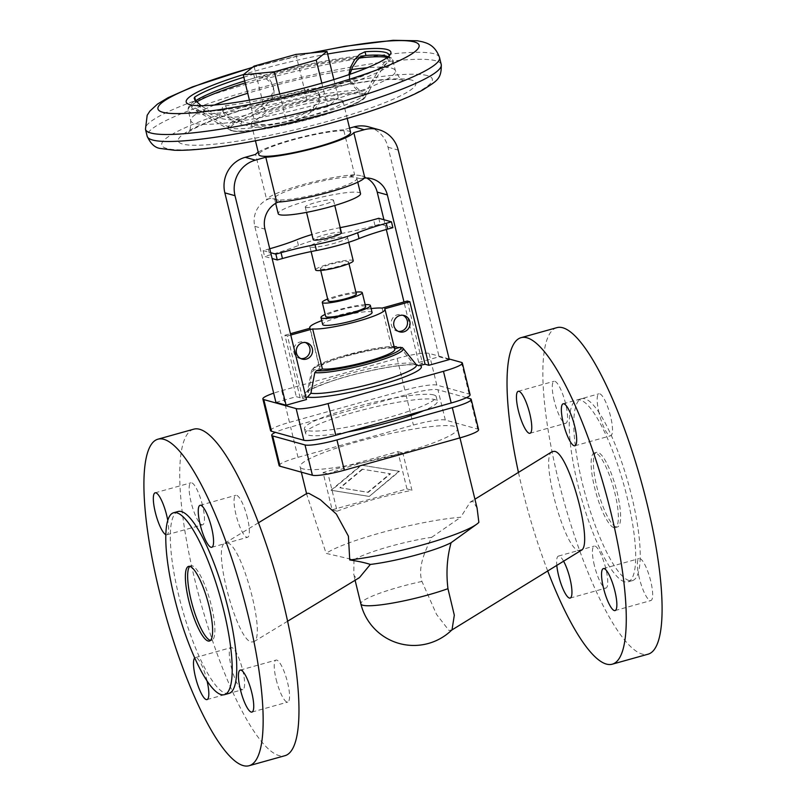 <?xml version="1.0" encoding="UTF-8"?>
<svg xmlns="http://www.w3.org/2000/svg" width="806" height="806" viewBox="0 0 806 806"><rect width="100%" height="100%" fill="white"/><g stroke="black" fill="none" stroke-linecap="round" stroke-linejoin="round"><path stroke-width="0.6" stroke-dasharray="4.03 3.02" d="M307.066 493.292L306.804 494.592L326.138 553.379L353.945 559.888L353.804 574.94L356.262 578.416L359.385 577.68M227.262 542.861C241.76 544.483 266.574 637.012 253.779 641.747L251.432 642.009C236.934 640.397 212.119 547.858 224.914 543.123L227.262 542.861M193.712 429.185A169.512 39.887 -105.6 0 0 194.881 580.068A169.512 39.887 -105.6 0 0 284.981 755.685M247.432 517.885A21.792 5.128 -105.6 0 0 235.846 495.297A21.792 5.128 -105.6 0 0 235.997 514.702A21.792 5.128 -105.6 0 0 247.583 537.28A21.792 5.128 -105.6 0 0 247.432 517.885M276.176 679.488A21.792 5.128 -105.6 0 0 287.762 702.076A21.792 5.128 -105.6 0 0 287.611 682.672A21.792 5.128 -105.6 0 0 276.025 660.094A21.792 5.128 -105.6 0 0 276.176 679.488M202.518 505.382A21.792 5.128 -105.6 0 0 190.931 482.804A21.792 5.128 -105.6 0 0 191.082 502.198A21.792 5.128 -105.6 0 0 202.669 524.777A21.792 5.128 -105.6 0 0 202.518 505.382M207.051 680.909A21.792 5.128 -105.6 0 0 206.88 680.183A21.792 5.128 -105.6 0 0 195.294 657.605A21.792 5.128 -105.6 0 0 194.74 657.928M231.262 666.995A21.792 5.128 -105.6 0 0 242.838 689.573A21.792 5.128 -105.6 0 0 242.687 670.179A21.792 5.128 -105.6 0 0 231.11 647.591A21.792 5.128 -105.6 0 0 231.262 666.995M189.793 566.396A38.748 9.118 74.4 0 1 190.831 565.772A38.748 9.118 74.4 0 1 192.181 565.792A38.748 9.118 74.4 0 1 210.759 603.271A38.748 9.118 74.4 0 1 211.696 640.397A38.748 9.118 74.4 0 1 210.477 640.397M228.954 693.402A94.443 22.225 74.4 0 1 225.69 693.341A94.443 22.225 74.4 0 1 180.383 601.991A94.443 22.225 74.4 0 1 178.106 511.498M477.081 508.052L473.092 501.503L470.21 502.108L460.669 517.281A81.124 11.113 166.3 0 0 385.449 531.547A81.124 11.113 166.3 0 0 326.138 553.379M302.925 468.87A81.124 11.113 166.3 0 1 300.044 466.855A81.124 11.113 166.3 0 1 366.811 439.22A81.124 11.113 166.3 0 1 454.786 426.414A81.124 11.113 166.3 0 1 457.667 428.429A81.124 11.113 166.3 0 1 390.9 456.055A81.124 11.113 166.3 0 1 302.925 468.87M337.14 511.206A81.124 11.113 166.3 0 1 411.937 490.29L402.849 453.002A81.124 11.113 -13.7 0 0 328.052 473.918L337.14 511.206L332.153 509.815L323.065 472.528L397.862 451.622L406.959 488.91L332.153 509.815M552.211 451.612C539.436 456.428 564.291 549.067 578.779 550.679L581.136 550.397M353.945 559.888A54.486 7.466 166.3 0 1 431.704 537.31C425.961 549.511 417.256 566.527 421.941 581.438L436.54 614.404L449.023 630.564L452.025 629.788M431.704 537.31L460.669 517.281M556.825 327.669A169.512 39.887 -105.6 0 0 558.004 478.552A169.512 39.887 -105.6 0 0 648.105 654.18M547.717 570.98A169.512 39.887 74.4 0 1 522.187 488.567A169.512 39.887 74.4 0 1 518.449 472.397M599.12 413.186A21.792 5.128 74.4 0 1 598.969 393.791A21.792 5.128 74.4 0 1 610.555 416.37A21.792 5.128 74.4 0 1 610.706 435.764A21.792 5.128 74.4 0 1 599.12 413.186M639.299 577.983A21.792 5.128 74.4 0 1 639.148 558.578A21.792 5.128 74.4 0 1 650.724 581.156A21.792 5.128 74.4 0 1 650.875 600.561A21.792 5.128 74.4 0 1 639.299 577.983M554.206 400.693A21.792 5.128 74.4 0 1 554.054 381.288A21.792 5.128 74.4 0 1 565.641 403.866A21.792 5.128 74.4 0 1 565.792 423.271A21.792 5.128 74.4 0 1 554.206 400.693M594.375 565.48A21.792 5.128 74.4 0 1 594.223 546.085A21.792 5.128 74.4 0 1 605.81 568.663A21.792 5.128 74.4 0 1 605.961 588.058A21.792 5.128 74.4 0 1 594.375 565.48M563.596 561.208A21.792 5.128 -105.6 0 0 558.417 556.09A21.792 5.128 -105.6 0 0 556.795 565.389M624.62 581.811A94.443 22.225 74.4 0 1 579.323 490.471A94.443 22.225 74.4 0 1 577.046 399.967A94.443 22.225 74.4 0 1 580.31 400.038A94.443 22.225 74.4 0 1 625.617 491.378A94.443 22.225 74.4 0 1 627.894 581.882A94.443 22.225 74.4 0 1 624.62 581.811M629.154 580.552A94.443 22.225 74.4 0 1 583.856 489.202A94.443 22.225 74.4 0 1 581.569 398.698A94.443 22.225 74.4 0 1 584.844 398.769A94.443 22.225 74.4 0 1 630.151 490.119A94.443 22.225 74.4 0 1 632.428 580.612A94.443 22.225 74.4 0 1 629.154 580.552M616.086 526.943A38.748 9.118 74.4 0 1 597.508 489.474A38.748 9.118 74.4 0 1 596.571 452.347A38.748 9.118 74.4 0 1 597.911 452.368A38.748 9.118 74.4 0 1 616.499 489.846A38.748 9.118 74.4 0 1 617.436 526.973A38.748 9.118 74.4 0 1 616.086 526.943M613.819 527.577A38.748 9.118 74.4 0 1 595.241 490.108A38.748 9.118 74.4 0 1 594.304 452.972A38.748 9.118 74.4 0 1 595.644 453.002A38.748 9.118 74.4 0 1 614.232 490.481A38.748 9.118 74.4 0 1 615.169 527.608A38.748 9.118 74.4 0 1 613.819 527.577M362.609 469.304L340.313 487.852L368.231 492.365L390.527 473.817L362.196 469.193L390.114 473.696L367.818 492.244L339.9 487.741L362.196 469.193M369.229 496.446L331.427 490.34L361.612 465.223L399.423 471.329L369.229 496.446L399.01 471.218L361.199 465.102L331.014 490.219L368.816 496.335M406.959 488.91L411.937 490.29M397.862 451.622L402.849 453.002M323.065 472.528L328.052 473.918M466.422 397.67L437.93 389.741A26.638 3.647 -13.7 0 0 406.012 394.769L290.613 427.029A26.638 3.647 -13.7 0 0 275.38 432.359M347.638 431.945A67.805 9.289 166.3 0 1 308.003 435.089A67.805 9.289 166.3 0 1 305.595 433.406A67.805 9.289 166.3 0 1 361.4 410.304A67.805 9.289 166.3 0 1 434.938 399.605A67.805 9.289 166.3 0 1 437.346 401.287A67.805 9.289 166.3 0 1 423.765 410.657M279.108 465.576A26.638 3.647 166.3 0 1 297.998 457.324L413.397 425.064A26.638 3.647 166.3 0 1 445.315 420.037L477.656 429.034A26.638 3.647 166.3 0 1 478.603 429.699M165.814 534.67A21.792 5.128 -105.6 0 0 166.852 534.791A21.792 5.128 -105.6 0 0 167.759 520.364M478.865 522.348L466.412 531.849M433.799 394.94A67.805 9.289 -13.7 0 0 360.272 405.65A67.805 9.289 -13.7 0 0 304.456 428.742A67.805 9.289 -13.7 0 0 306.864 430.424A67.805 9.289 -13.7 0 0 380.402 419.714A67.805 9.289 -13.7 0 0 436.207 396.623A67.805 9.289 -13.7 0 0 433.799 394.94M270.584 430.626A26.638 3.647 166.3 0 1 289.475 422.364L404.874 390.104A26.638 3.647 166.3 0 1 436.802 385.087L469.132 394.084A26.638 3.647 166.3 0 1 470.079 394.739M449.133 358.972L429.074 353.391A26.638 3.647 -13.7 0 0 397.146 358.408L281.747 390.668A26.638 3.647 -13.7 0 0 273.677 393.167M306.008 397.519L302.673 398.446L306.492 399.514M275.924 402.385L296.326 396.683L300.134 397.741L304.91 396.411L308.376 392.562L312.265 371.888L313.997 369.974L319.901 368.322L310.119 328.213M382.084 308.094L391.867 348.202L397.771 346.55L400.159 347.315L412.984 363.325L415.463 364.906L422.535 363.526L418.727 362.468L439.129 356.766L449.285 359.587M349.572 128.134L343.648 129.786L354.61 174.771L350.267 175.98A23.001 22.135 105.5 0 1 361.834 175.96A23.001 22.135 105.5 0 1 366.73 178.015M368.644 126.854A29.056 27.958 -74.5 0 1 388.049 147.246L439.129 356.766M418.727 362.468L403.977 301.978M386.306 229.488L383.928 219.726M364.372 178.096A23.001 22.135 105.5 0 0 360.433 178.811L364.775 177.592M300.134 397.741L284.901 335.256L287.45 335.971L302.673 398.446M276.75 202.205L281.093 200.986L276.015 199.576A42.375 5.803 -13.7 0 0 321.967 192.886A42.375 5.803 -13.7 0 0 356.856 178.448A42.375 5.803 -13.7 0 0 355.345 177.401A42.375 5.803 -13.7 0 0 309.393 184.09A42.375 5.803 -13.7 0 0 274.503 198.518A42.375 5.803 -13.7 0 0 276.015 199.576L270.927 198.165A23.001 22.135 105.5 0 0 254.797 226.325L296.326 396.683M394.648 348.837L384.633 308.799M394.799 349.441A38.748 5.31 -13.7 0 0 394.406 348.907M416.208 364.554A56.088 7.677 -13.7 0 0 415.523 364.03L402.103 347.507M415.523 364.03L416.984 365.229M398.365 331.377A8.473 8.151 -74.5 0 1 393.65 317A8.473 8.151 -74.5 0 1 402.849 315.257M407.302 301.041L422.535 363.526M313.997 369.974A45.005 6.166 -13.7 0 1 345.351 355.325A45.005 6.166 -13.7 0 1 397.771 346.55L386.537 346.852L370.256 349.411L340.908 356.584L325.362 361.803C318.31 365.531 315.771 364.09 311.62 370.71A47.201 6.468 -13.7 0 0 312.265 371.888M284.901 335.256L290.452 333.714M300.89 358.62A8.473 8.151 -74.5 0 1 296.185 344.243A8.473 8.151 -74.5 0 1 305.373 342.51M287.45 335.971L290.775 335.034M391.867 348.202A38.748 5.31 -13.7 0 0 349.079 355.214A38.748 5.31 -13.7 0 0 319.508 367.788A38.748 5.31 -13.7 0 0 319.901 368.322M371.133 308.597A38.748 5.31 -13.7 0 0 321.725 320.637M372.08 312.486A25.429 3.486 -13.7 0 0 371.173 311.851A25.429 3.486 -13.7 0 0 343.598 315.871A25.429 3.486 -13.7 0 0 322.672 324.526M365.672 306.643A20.583 2.821 -13.7 0 0 364.937 306.129A20.583 2.821 -13.7 0 0 342.621 309.373A20.583 2.821 -13.7 0 0 325.674 316.385M365.189 304.648A25.429 3.486 -13.7 0 0 325.191 314.4M356.383 294.089A14.528 1.995 -13.7 0 0 355.859 293.727A14.528 1.995 -13.7 0 0 340.102 296.024A14.528 1.995 -13.7 0 0 328.143 300.97M355.909 292.145A20.583 2.821 -13.7 0 0 327.669 299.036M320.818 269.144A14.528 1.995 -13.7 0 0 336.576 266.857A14.528 1.995 -13.7 0 0 348.535 261.91A14.528 1.995 -13.7 0 0 348.021 261.547A14.528 1.995 -13.7 0 0 332.263 263.834A14.528 1.995 -13.7 0 0 320.304 268.791A14.528 1.995 -13.7 0 0 320.818 269.144M353.24 260.761A19.374 2.65 -13.7 0 0 352.554 260.278A19.374 2.65 -13.7 0 0 331.538 263.34A19.374 2.65 -13.7 0 0 315.599 269.939M346.872 236.974A19.374 2.65 166.3 0 1 347.557 237.458A19.374 2.65 166.3 0 1 331.609 244.047A19.374 2.65 166.3 0 1 310.602 247.11A19.374 2.65 166.3 0 1 309.917 246.626A19.374 2.65 166.3 0 1 325.856 240.027A19.374 2.65 166.3 0 1 346.872 236.974M392.885 227.655L380.18 224.118L375.012 225.559A60.541 8.292 166.3 0 1 341.039 233.579A41.166 5.642 -13.7 0 0 317.937 239.039A41.166 5.642 -13.7 0 0 298.432 245.487A60.541 8.292 166.3 0 1 269.758 254.988L264.58 256.429L272.126 258.525M378.76 218.285L380.18 224.118M340.182 227.645A60.541 8.292 166.3 0 1 339.618 227.755A41.166 5.642 -13.7 0 0 316.516 233.206A41.166 5.642 -13.7 0 0 311.952 234.526M269.738 248.762A60.541 8.292 166.3 0 1 268.338 249.155L263.159 250.606L264.58 256.429M263.159 250.606L270.705 252.701M341.432 232.773A14.528 1.995 -13.7 0 0 340.918 232.41A14.528 1.995 -13.7 0 0 325.161 234.707A14.528 1.995 -13.7 0 0 313.202 239.654M305.776 207.434A14.528 1.995 -13.7 0 0 321.534 205.147A14.528 1.995 -13.7 0 0 333.493 200.19A14.528 1.995 -13.7 0 0 332.969 199.828A14.528 1.995 -13.7 0 0 317.211 202.125A14.528 1.995 -13.7 0 0 305.252 207.071A14.528 1.995 -13.7 0 0 305.776 207.434M360.544 193.601A42.375 5.803 -13.7 0 0 359.043 192.543A42.375 5.803 -13.7 0 0 313.081 199.233A42.375 5.803 -13.7 0 0 278.201 213.671M281.093 200.986A23.001 22.135 105.5 0 0 277.949 202.135M270.927 198.165L266.585 199.374L255.623 154.399M343.648 129.786A50.849 6.962 -13.7 0 0 296.91 138.3A50.849 6.962 -13.7 0 0 258.222 152.183M350.59 132.325A47.222 6.468 -13.7 0 0 348.917 131.146A47.222 6.468 -13.7 0 0 297.706 138.602A47.222 6.468 -13.7 0 0 258.837 154.692M341.361 100.156A47.222 6.468 166.3 0 1 343.034 101.324A47.222 6.468 166.3 0 1 304.164 117.414A47.222 6.468 166.3 0 1 252.963 124.87A47.222 6.468 166.3 0 1 251.281 123.691A47.222 6.468 166.3 0 1 290.15 107.611A47.222 6.468 166.3 0 1 341.361 100.156M365.35 94.211L360.121 92.75A70.928 9.712 -13.7 0 0 254.948 113.989L241.407 119.228A70.928 9.712 -13.7 0 0 229.126 129.837A70.928 9.712 -13.7 0 0 230.607 130.421A70.928 9.712 -13.7 0 0 270.695 127.378C261.89 127.902 252.308 126.895 241.951 124.346L241.276 121.545C255.23 125.051 267.985 125.645 279.561 123.338C291.127 120.981 302.411 115.53 313.433 106.986L314.108 109.777C305.917 116.074 297.696 120.678 289.475 123.59A70.928 9.712 -13.7 0 0 365.531 96.579A70.928 9.712 -13.7 0 0 365.35 94.211L369.077 91.088L370.73 87.854L370.045 85.053L368.402 88.297L362.206 91.34C358.982 90.413 354.892 86.454 349.945 79.462L348.867 74.656M314.108 109.777L318.642 104.397L320.143 98.997L318.864 94.463L314.421 91.713A101.234 13.863 -13.7 0 0 386.034 63.986C378.951 73.437 373.843 81.386 370.73 87.854M314.421 91.713L308.386 92.892L307.489 89.194L311.549 88.67L314.934 89.275L317.604 90.977L319.075 93.425L319.398 97.123L318.511 100.407L316.577 103.793L313.433 106.986M270.695 127.378L289.475 123.59M243.825 77.215A102.916 14.095 166.3 0 1 253.699 74.223L257.97 73.759L262.242 74.605L266.443 76.741L269.718 79.683L272.398 84.046L273.385 87.844L273.184 91.713L271.471 95.309C263.935 104.82 255.996 111.208 247.654 114.462A70.223 9.622 -13.7 0 0 229.277 127.509A70.223 9.622 -13.7 0 0 230.748 128.094A70.223 9.622 -13.7 0 0 279.561 123.338A70.223 9.622 -13.7 0 0 364.332 94.594A70.223 9.622 -13.7 0 0 362.206 91.34A70.223 9.622 -13.7 0 0 247.654 114.462C239.301 117.666 229.891 117.998 219.413 115.47L211.081 111.974L201.107 105.707M389.076 55.866A102.916 14.095 166.3 0 1 388.512 57.176A102.916 14.095 166.3 0 1 387.807 58.092C384.26 61.991 371.707 80.227 370.045 85.053M241.276 121.545L232.158 117.837L224.078 111.883L222.466 109.566L222.224 107.752L223.413 106.352L225.71 105.697A102.916 14.095 166.3 0 0 307.489 89.194M327.629 54.022A105.334 14.427 -13.7 0 0 243.674 74.464M195.606 100.78L195.405 102.473A101.234 13.863 -13.7 0 0 193.269 109.354A101.234 13.863 -13.7 0 0 195.374 110.19A101.234 13.863 -13.7 0 0 223.05 110.16L223.574 113.162L228.068 117.585L235.221 121.857L241.951 124.346M194.206 98.534L195.405 102.473C201.48 109.263 209.711 114.523 220.098 118.26C227.866 120.094 234.969 120.416 241.407 119.228M254.948 113.989C260.812 110.412 266.544 105.112 272.156 98.1L273.889 94.393L274.04 90.413L272.589 85.768L270.191 82.252L266.746 79.28L261.819 77.064L254.605 77.93A102.916 14.095 -13.7 0 0 244.732 80.922M349.925 74.293L349.603 79.109L350.63 82.262C354.297 87.401 357.451 90.897 360.121 92.75M311.207 92.116C347.315 82.373 377.933 70.948 386.638 63.342L388.704 61.8A102.916 14.095 -13.7 0 0 389.963 58.667A102.916 14.095 -13.7 0 0 388.089 56.763M327.579 106.684L285.707 118.391L254.605 121.424L265.375 112.739L307.257 101.032L338.359 98.01L327.579 106.684L321.846 83.159M279.753 93.97L285.707 118.391M249.417 100.146L254.605 121.424M254.011 66.132L265.375 112.739M295.893 54.425L307.257 101.032M333.855 79.562L338.359 98.01M308.386 92.892A102.916 14.095 -13.7 0 1 226.617 109.404L223.05 110.16M354.61 174.771A50.849 6.962 -13.7 0 0 302.341 184.776A50.849 6.962 -13.7 0 0 266.585 199.374M445.315 420.037L437.93 389.741M470.271 398.738L477.656 429.034M406.012 394.769L413.397 425.064M297.998 457.324L290.613 427.029M289.475 422.364L281.747 390.668M397.146 358.408L404.874 390.104M436.802 385.087L429.074 353.391M461.415 362.388L469.132 394.084M417.76 364.856A60.48 8.282 -13.7 0 0 346.741 376.573A60.48 8.282 -13.7 0 0 304.91 396.411M388.049 147.246L398.214 150.077M254.797 226.325L264.962 229.146M400.159 347.315A47.201 6.468 -13.7 0 0 349.613 355.285A47.201 6.468 -13.7 0 0 311.62 370.71L307.459 391.071A56.088 7.677 -13.7 0 0 308.376 392.562M412.984 363.325A56.088 7.677 -13.7 0 0 353.038 372.634A56.088 7.677 -13.7 0 0 307.459 391.071L307.056 392.048C303.056 392.623 330.097 379.606 360.433 373.037C387.656 366.7 406.123 364.01 415.846 364.977M375.012 225.559L373.591 219.736M339.618 227.755L341.039 233.579M298.432 245.487L297.021 239.664M268.338 249.155L269.758 254.988M360.433 178.811L350.267 175.98M232.34 130.632A69.245 9.481 -13.7 0 0 315.327 117.565A69.245 9.481 -13.7 0 0 361.975 94.393A69.245 9.481 -13.7 0 0 278.997 107.46A69.245 9.481 -13.7 0 0 232.34 130.632M311.952 52.864A134.401 18.407 -13.7 0 0 252.228 67.573M439.542 57.558A151.347 20.724 -13.7 0 0 434.172 53.8A151.347 20.724 -13.7 0 0 270.03 77.698A151.347 20.724 -13.7 0 0 145.463 129.242M441.245 64.551A151.347 20.724 -13.7 0 0 435.875 60.793A151.347 20.724 -13.7 0 0 271.743 84.69A151.347 20.724 -13.7 0 0 147.166 136.234M427.382 75.613A139.237 19.072 -13.7 0 0 260.519 101.878A139.237 19.072 -13.7 0 0 166.711 148.475A139.237 19.072 -13.7 0 0 333.573 122.21A139.237 19.072 -13.7 0 0 427.382 75.613M411.513 80.046A122.29 16.745 -13.7 0 0 264.962 103.118A122.29 16.745 -13.7 0 0 182.579 144.042A122.29 16.745 -13.7 0 0 329.12 120.971A122.29 16.745 -13.7 0 0 411.513 80.046M214.366 105.042A105.334 14.427 -13.7 0 0 190.73 120.678A105.334 14.427 -13.7 0 0 194.468 123.298A105.334 14.427 -13.7 0 0 308.708 106.664A105.334 14.427 -13.7 0 0 395.414 70.787A105.334 14.427 -13.7 0 0 391.666 68.167A105.334 14.427 -13.7 0 0 367.224 67.775M351.356 69.598A105.334 14.427 -13.7 0 0 247.734 93.254M196.593 101.919A105.334 14.427 -13.7 0 0 188.201 110.321A105.334 14.427 -13.7 0 0 191.939 112.941A105.334 14.427 -13.7 0 0 306.179 96.307A105.334 14.427 -13.7 0 0 392.885 60.43A105.334 14.427 -13.7 0 0 389.147 57.81A105.334 14.427 -13.7 0 0 387.303 57.397M359.335 57.941A105.334 14.427 -13.7 0 0 245.205 82.897M360.584 56.904A101.234 13.863 -13.7 0 0 261.325 76.943M254.605 77.93L253.699 74.223M272.156 98.1L271.471 95.309M219.413 115.47L220.098 118.26M349.945 79.462L350.63 82.262M388.704 61.8L387.807 58.092M226.617 109.404L225.71 105.697M421.941 581.438A54.486 7.466 -13.7 0 0 399.504 586.99A54.486 7.466 -13.7 0 0 360.856 603.875M287.601 621.225L253.779 641.747M200.039 505.312L235.846 495.297M251.946 712.081L287.762 702.076M155.125 492.809L190.931 482.804M207.031 699.588L242.838 689.573M211.696 640.397L209.429 641.032M306.804 494.592L306.562 493.604M301.333 472.165L300.044 466.855M470.21 502.108L474.925 499.206M563.162 403.796L598.969 393.791M603.331 568.593L639.148 558.578M518.238 391.303L554.054 381.288M558.417 556.09L594.223 546.085M581.569 398.698L577.046 399.967M596.571 452.347L594.304 452.972M304.456 428.742L305.595 433.406M404.149 315.509L401.6 314.793M302.129 359.083L299.59 358.378M309.877 328.284L319.508 367.788M348.535 261.91L348.948 263.612M347.557 237.458L348.736 242.284M333.493 200.19L334.782 205.49M274.503 198.518L275.672 203.314M343.034 101.324L347.205 118.422M369.077 91.088L365.531 96.579C362.891 107.742 251.915 137.03 231.121 130.632L194.861 109.969C199.747 111.329 209.57 111.208 224.32 109.626M319.922 96.791L319.236 94M364.332 94.594L368.402 88.297M388.512 57.176L390.305 54.405M310.491 53.005L252.56 67.301M402.99 80.066L397.801 79.522C391.303 79.24 381.722 79.875 369.047 81.406C346.792 84.217 321.372 89.083 292.79 96.005C256.651 104.961 227.594 114.049 205.611 123.278C197.248 126.935 191.757 129.746 189.158 131.7L188.261 132.416C189.873 132.567 190.7 128.648 190.73 120.678L188.201 110.321C187.355 106.12 192.14 101.616 202.558 96.791C222.103 87.491 250.404 78.273 287.45 69.125C307.418 64.299 325.936 60.601 342.993 58.042C356.181 56.088 366.972 55.07 375.364 54.999L387.525 56.108C391.091 57.417 392.885 58.858 392.885 60.43L395.414 70.787C399.101 77.839 401.63 80.932 403 80.066L402.99 80.066M273.768 88.932L273.083 86.131M389.963 58.667L389.066 54.959M349.814 80.368L349.129 77.567M222.93 111.712L222.244 108.911M371.989 178.791L361.834 175.96M632.428 580.612L627.894 581.882M399.605 331.83L397.056 331.125M195.294 657.605L231.11 647.591M229.277 127.509L187.727 103.783M166.852 534.791L202.669 524.777M459.974 437.88L457.667 428.429M211.776 547.294L247.583 537.28M240.208 670.108L276.025 660.094M529.975 433.285L565.792 423.271M574.89 445.778L610.706 435.764M355.103 580.28L353.804 574.94M436.207 396.623L437.346 401.287M305.252 207.071L306.552 212.371M570.154 598.072L605.961 588.058M356.856 178.448L357.763 182.186M251.281 123.691L255.452 140.788M320.304 268.791L320.717 270.494M258.434 522.792L224.914 543.123M615.069 610.575L650.875 600.561M617.436 526.973L615.169 527.608M309.917 246.626L311.116 251.563M306.683 342.752L304.134 342.046M190.831 565.772L188.564 566.396"/><path stroke-width="1.21" d="M447.955 588.672A54.486 7.466 -13.7 0 1 428.087 594.939A54.486 7.466 -13.7 0 1 362.791 605.225A54.486 7.466 -13.7 0 1 360.856 603.875A54.486 54.486 0 0 0 452.025 629.788L454.312 615.2L447.955 588.672C446 572.613 447.048 557.289 451.088 542.71A54.486 7.466 166.3 0 1 370.337 564.442C365.37 562.779 358.509 561.278 349.744 559.948L348.404 536.151L336.344 514.047L320.254 499.629L308.889 493.343L307.066 493.292L258.434 522.792M287.601 621.225L359.385 577.68L370.337 564.442M249.175 765.7L284.981 755.685A169.512 39.887 -105.6 0 0 283.813 604.812A169.512 39.887 -105.6 0 0 193.712 429.185L157.895 439.199A169.512 39.887 74.4 0 1 163.769 439.31A169.512 39.887 74.4 0 1 247.996 614.817A169.512 39.887 74.4 0 1 249.175 765.7A169.512 39.887 74.4 0 1 159.064 590.073A169.512 39.887 74.4 0 1 157.895 439.199M211.625 527.89A21.792 5.128 -105.6 0 0 200.039 505.312A21.792 5.128 -105.6 0 0 200.19 524.706A21.792 5.128 -105.6 0 0 211.776 547.294A21.792 5.128 -105.6 0 0 211.625 527.89M240.359 689.503A21.792 5.128 -105.6 0 0 251.946 712.081A21.792 5.128 -105.6 0 0 251.794 692.686A21.792 5.128 -105.6 0 0 240.208 670.108A21.792 5.128 -105.6 0 0 240.359 689.503M167.759 520.364A21.792 5.128 -105.6 0 0 166.701 515.397A21.792 5.128 -105.6 0 0 155.125 492.809A21.792 5.128 -105.6 0 0 155.276 512.213A21.792 5.128 -105.6 0 0 165.814 534.67M194.74 657.928A21.792 5.128 -105.6 0 0 195.445 677A21.792 5.128 -105.6 0 0 207.031 699.588A21.792 5.128 -105.6 0 0 207.051 680.909M189.914 566.427A38.748 9.118 74.4 0 1 208.492 603.906A38.748 9.118 74.4 0 1 209.429 641.032A38.748 9.118 74.4 0 1 208.089 641.002A38.748 9.118 74.4 0 1 189.501 603.533A38.748 9.118 74.4 0 1 188.564 566.396A38.748 9.118 74.4 0 1 189.914 566.427M210.477 640.397A38.748 9.118 74.4 0 1 210.356 640.367A38.748 9.118 74.4 0 1 192.422 605.316A38.748 9.118 74.4 0 1 189.793 566.396M221.156 694.601A94.443 22.225 -105.6 0 0 224.431 694.671A94.443 22.225 -105.6 0 0 222.144 604.168A94.443 22.225 -105.6 0 0 176.846 512.828A94.443 22.225 -105.6 0 0 173.572 512.757A94.443 22.225 -105.6 0 0 175.849 603.261A94.443 22.225 -105.6 0 0 221.156 694.601M173.572 512.757L178.106 511.498A94.443 22.225 74.4 0 1 181.38 511.558A94.443 22.225 74.4 0 1 226.677 602.908A94.443 22.225 74.4 0 1 228.954 693.402L224.431 694.671M451.723 630.08L581.136 550.397C593.901 545.591 569.056 452.952 554.568 451.34L552.211 451.612L474.925 499.206M612.288 664.184L648.105 654.18A169.512 39.887 -105.6 0 0 646.936 503.297A169.512 39.887 -105.6 0 0 556.825 327.669L521.019 337.684A169.512 39.887 74.4 0 1 611.119 513.311A169.512 39.887 74.4 0 1 612.288 664.184A169.512 39.887 74.4 0 1 547.717 570.98M518.449 472.397A169.512 39.887 74.4 0 1 521.019 337.684M574.738 426.384A21.792 5.128 -105.6 0 0 563.162 403.796A21.792 5.128 -105.6 0 0 563.313 423.2A21.792 5.128 -105.6 0 0 574.89 445.778A21.792 5.128 -105.6 0 0 574.738 426.384M614.918 591.171A21.792 5.128 -105.6 0 0 603.331 568.593A21.792 5.128 -105.6 0 0 603.482 587.987A21.792 5.128 -105.6 0 0 615.069 610.575A21.792 5.128 -105.6 0 0 614.918 591.171M529.824 413.881A21.792 5.128 -105.6 0 0 518.238 391.303A21.792 5.128 -105.6 0 0 518.389 410.697A21.792 5.128 -105.6 0 0 529.975 433.285A21.792 5.128 -105.6 0 0 529.824 413.881M556.795 565.389A21.792 5.128 -105.6 0 0 558.568 575.494A21.792 5.128 -105.6 0 0 570.154 598.072A21.792 5.128 -105.6 0 0 570.003 578.678A21.792 5.128 -105.6 0 0 563.596 561.208M275.38 432.359A26.638 3.647 -13.7 0 0 271.723 435.28A26.638 3.647 -13.7 0 0 272.67 435.945L305.011 444.942A26.638 3.647 -13.7 0 0 336.928 439.915L452.327 407.655A26.638 3.647 -13.7 0 0 471.218 399.403A26.638 3.647 -13.7 0 0 470.271 398.738L466.422 397.67M423.765 410.657A67.805 9.289 166.3 0 1 347.638 431.945M471.218 399.403L478.603 429.699A26.638 3.647 166.3 0 1 459.712 437.95L344.313 470.21A26.638 3.647 166.3 0 1 312.396 475.238L280.055 466.241A26.638 3.647 166.3 0 1 279.108 465.576L271.723 435.28M459.974 437.88L477.081 508.052L478.865 522.348A81.124 11.113 166.3 0 1 476.91 524.061L451.088 542.71M476.91 524.061A81.124 11.113 166.3 0 1 349.744 559.948M462.352 363.043L470.079 394.739A26.638 3.647 166.3 0 1 451.189 403L335.79 435.26A26.638 3.647 166.3 0 1 303.872 440.278L271.531 431.281A26.638 3.647 166.3 0 1 270.584 430.626L262.857 398.93A26.638 3.647 -13.7 0 0 263.804 399.585L296.145 408.592A26.638 3.647 -13.7 0 0 328.062 403.564L443.461 371.304A26.638 3.647 -13.7 0 0 462.352 363.043A26.638 3.647 -13.7 0 0 461.415 362.388L449.133 358.972M273.677 393.167A26.638 3.647 -13.7 0 0 262.857 398.93M277.949 202.135A23.001 22.135 105.5 0 0 264.962 229.146L306.492 399.514L286.09 405.216L235.009 195.697A29.056 27.958 -74.5 0 1 255.401 160.132L265.789 157.22L276.75 202.205A50.849 6.962 -13.7 0 0 329.019 192.201A50.849 6.962 -13.7 0 0 364.775 177.592L353.804 132.617L364.201 129.716A29.056 27.958 -74.5 0 1 378.8 129.685A29.056 27.958 -74.5 0 1 398.214 150.077L449.285 359.587L428.893 365.289L425.074 364.231L418.657 365.723L416.208 364.554A56.088 7.677 -13.7 0 1 374.316 383.041A56.088 7.677 -13.7 0 1 310.915 393.268L307.449 397.116L306.008 397.519M286.09 405.216L275.924 402.385L224.854 192.866A29.056 27.958 -74.5 0 1 245.236 157.301L255.623 154.399A50.849 6.962 -13.7 0 1 258.222 152.183M349.572 128.134L354.036 126.885A29.056 27.958 -74.5 0 1 368.644 126.854L378.8 129.685M403.977 301.978L386.306 229.488M383.928 219.726L377.198 192.1A23.001 22.135 105.5 0 0 366.73 178.015M428.893 365.289L387.364 194.931A23.001 22.135 105.5 0 0 371.989 178.791A23.001 22.135 105.5 0 0 364.372 178.096M290.775 335.034L312.668 328.919L322.44 369.027L316.536 370.679L314.803 372.604L310.915 393.268M316.536 370.679A45.005 6.166 -13.7 0 0 368.957 361.894A45.005 6.166 -13.7 0 0 400.31 347.255L394.648 348.837M322.44 369.027A38.748 5.31 -13.7 0 0 365.229 362.015A38.748 5.31 -13.7 0 0 394.799 349.441L385.016 309.333A38.748 5.31 -13.7 0 0 384.633 308.799L409.851 301.746L407.302 301.041L382.084 308.094A38.748 5.31 -13.7 0 0 371.133 308.597M425.074 364.231L409.851 301.746M400.31 347.255L402.698 348.031M393.943 325.886A8.473 8.151 105.5 0 0 407.554 329.634A8.473 8.151 105.5 0 0 404.149 315.509A8.473 8.151 105.5 0 0 393.943 325.886M402.849 315.257A8.473 8.151 -74.5 0 1 398.365 331.377M290.452 333.714L310.119 328.213A38.748 5.31 -13.7 0 1 309.736 327.679L309.877 328.284M305.373 342.51A8.473 8.151 -74.5 0 1 300.89 358.62M296.477 353.139A8.473 8.151 105.5 0 0 310.088 356.887A8.473 8.151 105.5 0 0 306.683 342.752A8.473 8.151 105.5 0 0 296.477 353.139M321.725 320.637A38.748 5.31 -13.7 0 0 309.736 327.679M312.668 328.919A38.748 5.31 -13.7 0 0 355.446 321.906A38.748 5.31 -13.7 0 0 385.016 309.333M325.191 314.4A25.429 3.486 -13.7 0 0 320.969 317.534L322.672 324.526A25.429 3.486 -13.7 0 0 323.579 325.161A25.429 3.486 -13.7 0 0 351.154 321.141A25.429 3.486 -13.7 0 0 372.08 312.486L370.377 305.494A25.429 3.486 -13.7 0 0 369.47 304.859A25.429 3.486 -13.7 0 0 365.189 304.648M320.969 317.534A25.429 3.486 -13.7 0 0 321.866 318.169A25.429 3.486 -13.7 0 0 349.441 314.149A25.429 3.486 -13.7 0 0 370.377 305.494M327.669 299.036A20.583 2.821 -13.7 0 0 322.269 302.401L325.674 316.385A20.583 2.821 -13.7 0 0 326.4 316.899A20.583 2.821 -13.7 0 0 348.726 313.655A20.583 2.821 -13.7 0 0 365.672 306.643L362.257 292.659A20.583 2.821 -13.7 0 0 361.531 292.145A20.583 2.821 -13.7 0 0 355.909 292.145M322.269 302.401A20.583 2.821 -13.7 0 0 322.994 302.915A20.583 2.821 -13.7 0 0 345.321 299.671A20.583 2.821 -13.7 0 0 362.257 292.659M320.717 270.494L328.143 300.97A14.528 1.995 -13.7 0 0 328.667 301.333A14.528 1.995 -13.7 0 0 344.424 299.036A14.528 1.995 -13.7 0 0 356.383 294.089L348.948 263.612M311.116 251.563L315.599 269.939A19.374 2.65 -13.7 0 0 316.284 270.413A19.374 2.65 -13.7 0 0 337.291 267.36A19.374 2.65 -13.7 0 0 353.24 260.761L348.736 242.284M272.126 258.525L277.284 259.965L282.463 258.525A60.541 8.292 166.3 0 1 316.436 250.505A41.166 5.642 -13.7 0 0 339.538 245.044A41.166 5.642 -13.7 0 0 359.033 238.586A60.541 8.292 166.3 0 1 387.716 229.095L392.885 227.655L391.464 221.821L378.76 218.285L373.591 219.736A60.541 8.292 166.3 0 1 340.182 227.645M270.705 252.701L275.864 254.142L281.042 252.691A60.541 8.292 166.3 0 1 315.015 244.671A41.166 5.642 -13.7 0 0 338.117 239.221A41.166 5.642 -13.7 0 0 357.612 232.763A60.541 8.292 166.3 0 1 386.296 223.272L391.464 221.821M311.952 234.526A41.166 5.642 -13.7 0 0 297.021 239.664A60.541 8.292 166.3 0 1 269.738 248.762M275.864 254.142L277.284 259.965M306.552 212.371L313.202 239.654A14.528 1.995 -13.7 0 0 313.715 240.017A14.528 1.995 -13.7 0 0 329.473 237.72A14.528 1.995 -13.7 0 0 341.432 232.773L334.782 205.49M275.672 203.314L278.201 213.671A42.375 5.803 -13.7 0 0 279.702 214.718A42.375 5.803 -13.7 0 0 325.664 208.029A42.375 5.803 -13.7 0 0 360.544 193.601L357.763 182.186M265.789 157.22A50.849 6.962 -13.7 0 0 318.058 147.216A50.849 6.962 -13.7 0 0 353.804 132.617M255.452 140.788L258.837 154.692A47.222 6.468 -13.7 0 0 260.519 155.86A47.222 6.468 -13.7 0 0 311.721 148.405A47.222 6.468 -13.7 0 0 350.59 132.325L347.205 118.422M348.867 74.656L350.479 67.291L354.509 59.825L359.567 54.365L365.027 51.755A102.916 14.095 166.3 0 1 385.409 52.41A102.916 14.095 166.3 0 1 389.066 54.959A102.916 14.095 166.3 0 1 389.076 55.866M243.674 74.464A105.334 14.427 -13.7 0 0 187.727 103.783A105.334 14.427 -13.7 0 0 189.924 104.649A105.334 14.427 -13.7 0 0 296.86 89.889A105.334 14.427 -13.7 0 0 390.305 54.405A105.334 14.427 -13.7 0 0 387.122 49.519A105.334 14.427 -13.7 0 0 327.629 54.022M244.732 80.922A102.916 14.095 -13.7 0 0 195.606 100.78L195.556 100.81M388.089 56.763A102.916 14.095 -13.7 0 0 386.306 56.108A102.916 14.095 -13.7 0 0 365.934 55.453L360.584 56.904L356.927 60.41L352.424 67.22L349.925 74.293M201.107 105.707L195.082 100.206L194.155 98.211L194.699 97.073A102.916 14.095 166.3 0 1 243.825 77.215M274.342 71.784L316.214 60.077L326.994 51.393L295.893 54.425L254.011 66.132L243.241 74.807L274.342 71.784L279.753 93.97M243.241 74.807L249.417 100.146M316.214 60.077L321.846 83.159M326.994 51.393L333.855 79.562M459.712 437.95L452.327 407.655M336.928 439.915L344.313 470.21M312.396 475.238L305.011 444.942M272.67 435.945L280.055 466.241M451.189 403L443.461 371.304M328.062 403.564L335.79 435.26M263.804 399.585L271.531 431.281M303.872 440.278L296.145 408.592M307.449 397.116A60.48 8.282 -13.7 0 0 378.467 385.399A60.48 8.282 -13.7 0 0 420.299 365.561M364.201 129.716L354.036 126.885M314.803 372.604A47.201 6.468 -13.7 0 0 368.251 363.849A47.201 6.468 -13.7 0 0 403.151 348.394L416.208 364.554M387.364 194.931L377.198 192.1M359.033 238.586L357.612 232.763M386.296 223.272L387.716 229.095M282.463 258.525L281.042 252.691M315.015 244.671L316.436 250.505M245.236 157.301L255.401 160.132M235.009 195.697L224.854 192.866M252.228 67.573A134.401 18.407 -13.7 0 0 162.721 112.256A134.401 18.407 -13.7 0 0 323.78 86.897A134.401 18.407 -13.7 0 0 414.324 41.922A134.401 18.407 -13.7 0 0 311.952 52.864M252.56 67.301L192.302 86.937L168.111 97.667L157.533 104.045L149.835 111.157L147.176 115.288L145.463 129.242A151.347 20.724 -13.7 0 0 150.833 133A151.347 20.724 -13.7 0 0 314.965 109.102A151.347 20.724 -13.7 0 0 439.542 57.558L441.245 64.551C441.688 79.502 436.509 80.892 423.241 89.688C413.72 94.937 400.773 100.498 384.402 106.352C370.831 111.208 355.748 116.014 339.155 120.759C291.238 134.521 235.523 145.906 199.656 149.191C189.823 150.118 181.4 150.48 174.378 150.259L160.626 148.495C155.155 147.982 150.672 143.891 147.166 136.234A151.347 20.724 -13.7 0 0 152.536 139.992A151.347 20.724 -13.7 0 0 316.667 116.094A151.347 20.724 -13.7 0 0 441.245 64.551M367.224 67.775A105.334 14.427 -13.7 0 0 351.356 69.598M247.734 93.254A105.334 14.427 -13.7 0 0 214.366 105.042M387.303 57.397A105.334 14.427 -13.7 0 0 359.335 57.941M245.205 82.897A105.334 14.427 -13.7 0 0 196.593 101.919M195.606 100.78L194.699 97.073M365.934 55.453L365.027 51.755M306.562 493.604L301.333 472.165M403.151 348.394L402.103 347.507M439.542 57.558C434.867 44.28 425.749 42.96 422.848 41.902L417.407 40.774L393.086 40.3L344.696 46.365L310.491 53.005M360.856 603.875L355.103 580.28M145.463 129.242L147.166 136.234"/></g></svg>
